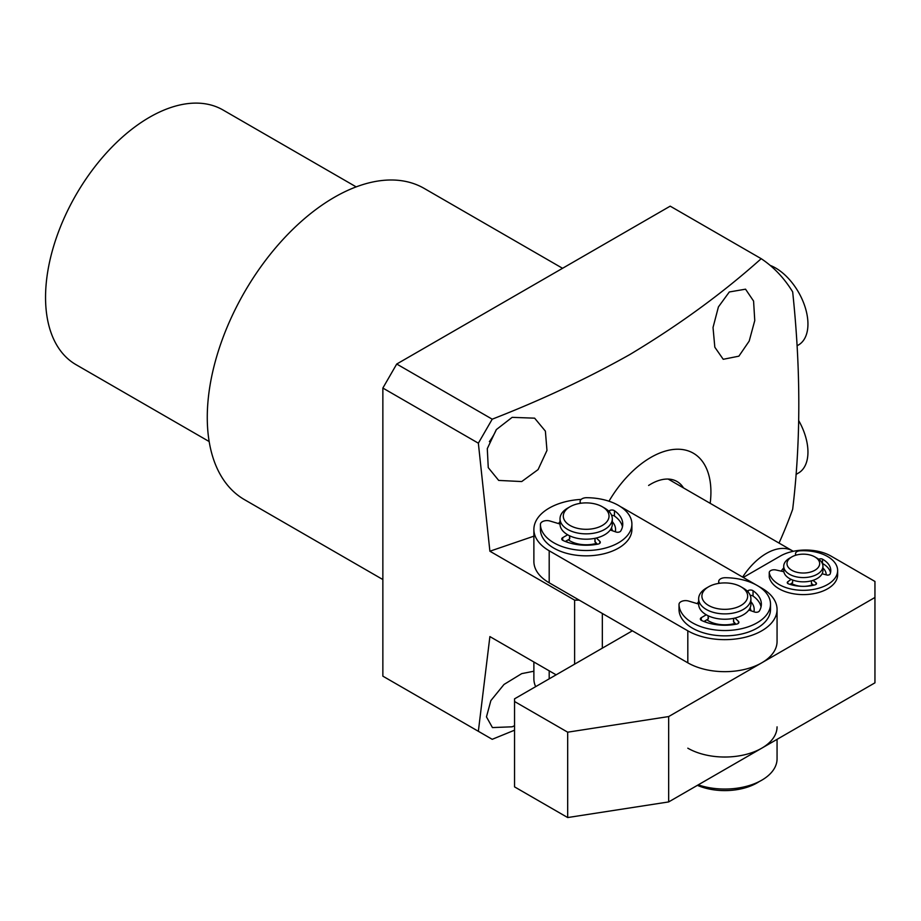 <?xml version="1.0" encoding="UTF-8"?>
<svg xmlns="http://www.w3.org/2000/svg" width="921" height="921" viewBox="0 0 921 921"><rect width="100%" height="100%" fill="white"/><g stroke="black" fill="none" stroke-linecap="round" stroke-linejoin="round"><path stroke-width="1.38" d="M611.486 527.837A26.133 15.093 180 0 1 612.166 530.047A26.133 15.093 180 0 1 612.258 530.703M568.084 542.469A26.133 15.093 180 0 1 565.92 541.122M596.417 543.378A22.875 13.205 180 0 1 568.245 539.787M602.334 506.769L604.648 508.093A26.133 15.093 180 0 1 612.166 517.245A26.133 15.093 180 0 1 612.304 518.765L612.304 524.107A26.133 15.093 180 0 1 587.483 539.176A26.133 15.093 180 0 1 560.152 525.626A26.133 15.093 180 0 1 560.026 524.107L560.026 518.765A26.133 15.093 180 0 1 567.681 508.093L569.984 506.769A22.875 13.205 180 0 1 583.856 502.958A22.875 13.205 180 0 1 602.334 506.769A22.875 13.205 180 0 1 607.71 520.526A22.875 13.205 180 0 1 588.473 529.241A22.875 13.205 180 0 1 565.506 521.758A22.875 13.205 180 0 1 569.984 506.769M612.304 518.765A26.133 15.093 180 0 1 588.795 533.777A26.133 15.093 180 0 1 560.152 520.284A26.133 15.093 180 0 1 560.026 518.765M698.648 604.061L688.563 601.045A6.539 3.776 0 0 0 679.019 604.395A6.539 3.776 0 0 0 679.019 604.441A45.739 26.41 0 0 0 692.419 622.792A45.739 26.41 0 0 0 742.268 628.525A45.739 26.41 0 0 0 770.509 604.118A45.739 26.41 0 0 0 757.108 585.445A45.739 26.41 0 0 0 725.311 577.72A6.539 3.776 0 0 0 718.702 581.485A6.539 3.776 0 0 0 719.428 583.223L719.485 583.281M679.019 609.69A6.539 3.776 0 0 0 679.019 609.737A45.739 26.41 0 0 0 692.419 628.134A45.739 26.41 0 0 0 742.268 633.855A45.739 26.41 0 0 0 770.509 609.46L770.509 604.118M761.057 606.789A36.598 21.125 0 0 0 753.044 596.06A3.27 1.888 0 0 0 752.837 595.922A3.27 1.888 0 0 0 750.235 595.369M747.288 591.121L748.209 590.58A3.27 1.888 180 0 1 752.837 590.58A3.27 1.888 180 0 1 753.044 590.718A36.598 21.125 180 0 1 761.356 604.118A36.598 21.125 180 0 1 759.353 611.014A3.27 1.888 180 0 1 754.587 612.016L748.842 610.024M734.981 618.026L738.423 621.341A3.27 1.888 180 0 1 738.895 622.308A3.27 1.888 180 0 1 736.696 624.093A36.598 21.125 180 0 1 701.549 620.455A3.27 1.888 180 0 1 700.351 618.993A3.27 1.888 180 0 1 701.307 617.669L706.28 614.791M679.019 604.395L679.019 609.737A6.539 3.776 0 0 0 679.019 609.783L679.019 604.441M708.134 615.769L708.145 618.532M708.134 619.062L703.92 621.491M733.646 621.698L735.902 624.254M560.026 524.026L549.964 521.021A6.539 3.776 0 0 0 540.42 524.383A6.539 3.776 0 0 0 540.42 524.429A45.739 26.41 0 0 0 553.82 542.78A45.739 26.41 0 0 0 603.669 548.502A45.739 26.41 0 0 0 631.898 524.107A45.739 26.41 0 0 0 618.509 505.433A45.739 26.41 0 0 0 586.712 497.697A6.539 3.776 0 0 0 580.103 501.473A6.539 3.776 0 0 0 580.829 503.2L580.875 503.257M540.42 524.383L540.42 529.713A6.539 3.776 0 0 0 540.42 529.713A6.539 3.776 0 0 0 540.42 529.759A45.739 26.41 0 0 0 553.82 548.11A45.739 26.41 0 0 0 603.669 553.832A45.739 26.41 0 0 0 631.898 529.437L631.898 524.107M622.458 526.766A36.598 21.125 0 0 0 614.445 516.036A3.27 1.888 0 0 0 614.238 515.898A3.27 1.888 0 0 0 611.625 515.357M608.677 511.109L609.61 510.568A3.27 1.888 180 0 1 614.238 510.568A3.27 1.888 180 0 1 614.445 510.706A36.598 21.125 180 0 1 622.757 524.107A36.598 21.125 180 0 1 620.754 530.991A3.27 1.888 180 0 1 615.988 531.993L610.232 529.989M596.359 538.002L599.824 541.318A3.27 1.888 180 0 1 600.296 542.296A3.27 1.888 180 0 1 598.097 544.081A36.598 21.125 180 0 1 562.95 540.431A3.27 1.888 180 0 1 561.752 538.981A3.27 1.888 180 0 1 562.708 537.645L567.681 534.779M569.535 535.746L569.546 538.509M569.535 539.038L565.321 541.467M595.047 541.686L597.303 544.23M742.637 577.099A52.278 30.186 -60 0 1 766.364 553.452A52.278 30.186 -60 0 1 792.509 550.862A52.278 30.186 -60 0 1 793.246 551.311M697.393 785.348A45.739 26.41 0 0 0 759.284 781.538M781.33 571.17A22.875 13.205 180 0 1 783.725 567.992M567.681 817.549L567.681 732.183L514.54 701.503L514.54 786.868L567.681 817.549L668.669 801.926L874.95 682.829L874.95 581.462L831.053 556.111A35.942 20.746 0 0 0 780.225 556.111L743.259 577.455M514.54 701.503L514.54 698.843L632.37 630.816M874.95 597.464L668.669 716.561L668.669 801.926M567.681 732.183L668.669 716.561M822.937 567.992A22.875 13.205 180 0 1 826.206 574.842M812.852 584.593A16.336 9.429 180 0 1 791.427 583.384M814.878 556.917L817.192 558.253A19.606 11.317 180 0 1 822.937 566.254A19.606 11.317 180 0 1 822.338 569.017A19.606 11.317 180 0 1 800.913 577.49A19.606 11.317 180 0 1 783.725 566.254A19.606 11.317 180 0 1 784.324 563.491A19.606 11.317 180 0 1 789.47 558.253L791.784 556.917A16.336 9.429 180 0 1 814.878 556.917A16.336 9.429 180 0 1 819.172 565.885A16.336 9.429 180 0 1 799.336 572.735A16.336 9.429 180 0 1 787.49 561.28A16.336 9.429 180 0 1 791.784 556.917M822.937 566.254L822.937 570.525A19.606 11.317 180 0 1 822.338 573.288A19.606 11.317 180 0 1 800.913 581.75A19.606 11.317 180 0 1 783.725 570.525L783.725 566.254M783.84 571.722L775.908 569.972A4.904 2.832 0 0 0 770.244 570.893A4.904 2.832 0 0 0 769.242 572.609A4.904 2.832 0 0 0 769.288 572.954A34.307 19.802 0 0 0 805.449 590.292A34.307 19.802 0 0 0 837.638 570.525A34.307 19.802 0 0 0 799.935 550.816A4.904 2.832 0 0 0 796.527 551.909A4.904 2.832 0 0 0 795.525 553.625A4.904 2.832 0 0 0 796.228 555.087M812.932 580.391L815.994 582.694A2.452 1.416 180 0 1 816.501 583.557A2.452 1.416 180 0 1 815.097 584.835A27.446 15.841 180 0 1 788.376 583.81A2.452 1.416 180 0 1 787.271 582.625A2.452 1.416 180 0 1 787.766 581.761A2.452 1.416 180 0 1 787.8 581.738L791.093 579.367M818.827 559.323L818.861 559.3A2.452 1.416 180 0 1 822.488 559.174A27.446 15.841 180 0 1 830.777 570.525A27.446 15.841 180 0 1 830.109 573.99A2.452 1.416 180 0 1 826.69 574.969L822.119 573.76M813.657 585.203L811.436 583.523L811.436 580.829M830.523 572.655A27.446 15.841 0 0 0 822.488 563.445A2.452 1.416 0 0 0 822.269 563.33M769.288 576.534A4.904 2.832 0 0 0 769.242 576.88A4.904 2.832 0 0 0 769.288 577.225A34.307 19.802 0 0 0 805.449 594.563A34.307 19.802 0 0 0 837.638 574.785L837.638 570.525M790.045 584.386L792.624 582.521L792.624 580M706.683 622.492A26.133 15.093 180 0 1 704.53 621.145M735.027 623.413A22.875 13.205 180 0 1 706.844 619.798M740.956 586.792L743.259 588.128A26.133 15.093 180 0 1 750.914 598.8L750.914 604.13A26.133 15.093 180 0 1 746.908 612.177A26.133 15.093 180 0 1 717.54 618.636A26.133 15.093 180 0 1 698.648 604.13L698.648 598.8A26.133 15.093 180 0 1 702.654 590.764A26.133 15.093 180 0 1 706.292 588.128L708.606 586.792A22.875 13.205 180 0 1 736.961 584.95A22.875 13.205 180 0 1 740.956 586.792A22.875 13.205 180 0 1 742.66 604.372A22.875 13.205 180 0 1 712.601 607.307A22.875 13.205 180 0 1 708.606 586.792M750.914 598.8A26.133 15.093 180 0 1 746.908 606.835A26.133 15.093 180 0 1 710.862 611.567A26.133 15.093 180 0 1 698.648 598.8M750.108 607.872A26.133 15.093 180 0 1 750.868 610.727M757.166 585.491L761.748 588.128A52.278 30.186 180 0 1 777.059 609.472A52.278 30.186 180 0 1 744.79 637.355A52.278 30.186 180 0 1 687.814 630.816L549.192 550.781A52.278 30.186 180 0 1 533.881 529.437A52.278 30.186 180 0 1 549.192 508.093A52.278 30.186 180 0 1 581.174 499.401M620.662 506.769A52.278 30.186 180 0 1 623.126 508.093L757.039 585.411M612.304 521.666A29.403 16.981 180 0 1 615.297 531.751M750.914 601.689A29.403 16.981 180 0 1 753.908 611.786M533.881 529.437L533.881 561.453A52.278 30.186 0 0 0 549.192 582.797L687.814 662.821A52.278 30.186 0 0 0 744.79 669.371A52.278 30.186 0 0 0 777.059 641.488L777.059 609.472M558.552 523.589A29.403 16.981 180 0 1 560.026 521.666M697.174 603.623A29.403 16.981 180 0 1 698.648 601.689M777.059 726.853A52.278 30.186 180 0 1 761.748 748.186A52.278 30.186 180 0 1 687.814 748.186M698.233 784.865A52.278 30.186 0 0 0 761.748 780.202A52.278 30.186 0 0 0 777.059 758.858L777.059 739.356M533.881 661.992L533.881 678.835A52.278 30.186 0 0 0 535.665 686.64M770.163 265.398A45.739 26.41 60 0 1 775.609 267.999A45.739 26.41 60 0 1 805.484 308.316A45.739 26.41 60 0 1 798.472 344.972L797.068 345.778M209.159 441.539L76.006 364.658A147.026 84.882 -60 0 1 53.464 246.84A147.026 84.882 -60 0 1 149.513 117.278A147.026 84.882 -60 0 1 223.032 110.002L356.185 186.882M382.86 579.551L244.491 499.666A179.699 103.751 -60 0 1 216.942 355.667A179.699 103.751 -60 0 1 334.335 197.313A179.699 103.751 -60 0 1 424.19 188.414L562.558 268.299M521.712 481.556L498.687 480.417L488.257 467.638L487.29 448.631L496.315 429.612L512.145 417.351L534.629 418.169L545.382 431.132L546.97 450.427L538.083 469.595L521.712 481.556M608.977 501.22A84.951 49.043 -60 0 1 650.848 457.415A84.951 49.043 -60 0 1 710.183 503.338M556.123 674.828L489.891 636.584L478.356 731.297L382.86 676.164L382.86 388.052L396.721 364.037L492.217 419.182C541.421 400.013 587.287 378.473 629.803 354.562C678.973 325.055 722.766 293.097 761.195 258.686A287.525 165.999 -60 0 1 792.67 291.888C800.856 369.068 800.856 441.527 792.67 509.267A287.525 165.999 -60 0 1 779.028 543.079M492.217 419.182L478.356 443.185L489.891 551.219L533.881 536.172M738.884 356.174L723.227 359.294L714.823 347.217L713.027 327.496L718.415 306.923L729.317 291.969L745.538 289.182L753.574 301.052L754.76 320.577L749.199 341.081L738.884 356.174M496.396 429.508A35.942 20.746 -60 0 1 489.385 441.643M514.54 725.736L512.145 726.807L492.436 727.578L486.461 716.883L490.87 700.593L504.006 684.464L521.712 673.631L533.881 671.225M648.603 485.459A52.278 30.186 -60 0 1 650.848 484.089A52.278 30.186 -60 0 1 676.993 481.499A52.278 30.186 -60 0 1 683.52 487.934M396.721 364.037L670.2 206.154L761.195 258.686M478.356 443.185L382.86 388.052M489.891 551.219L574.612 600.135L574.612 664.156M478.356 731.297L492.217 739.31L514.54 730.192M602.334 613.467L602.334 648.154M574.612 600.135L579.228 600.135M798.714 420.609A45.739 26.41 60 0 1 798.472 473.014L796.066 474.407M753.044 596.06L753.044 590.718M701.307 620.328L701.307 617.669M738.423 623.287L738.423 621.341M733.646 618.325L733.646 622.089M748.209 592.111L748.209 590.58M614.445 516.036L614.445 510.706M540.42 524.429L540.42 529.759M562.708 540.316L562.708 537.645M599.824 543.263L599.824 541.318M595.047 538.29L595.047 542.066M609.61 512.099L609.61 510.568M815.994 584.421L815.994 582.694M822.488 563.445L822.488 559.174M769.288 572.954L769.288 577.225M787.8 583.511L787.8 581.738M687.814 662.821L687.814 630.816M549.192 550.781L549.192 582.797M549.192 670.833L549.192 678.835M718.702 581.485L718.702 583.396M708.33 615.861L708.33 618.797M733.553 618.348L733.553 621.894M580.103 501.473L580.103 503.373M569.731 535.838L569.731 538.773M594.954 538.313L594.954 541.882M668.151 479.058L792.509 550.862M795.525 555.305L795.525 553.625M769.242 576.88L769.242 572.609"/></g></svg>
